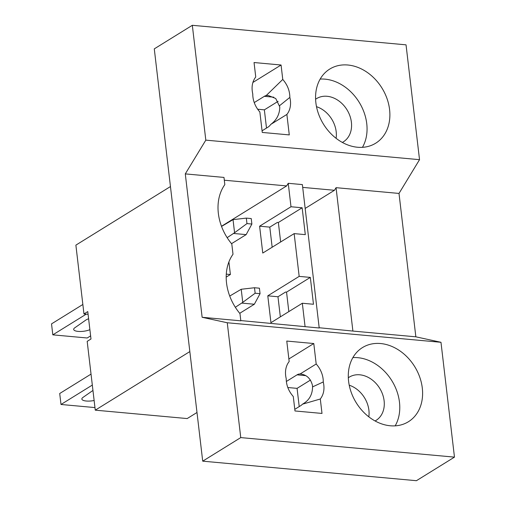 <?xml version="1.0" encoding="UTF-8"?>
<svg xmlns="http://www.w3.org/2000/svg" width="506" height="506" viewBox="0 0 506 506"><rect width="100%" height="100%" fill="white"/><g stroke="black" fill="none" stroke-linecap="round" stroke-linejoin="round"><path stroke-width="0.76" d="M399.006 193.431L415.85 336.819L352.897 331.069L336.054 187.675L399.006 193.431L419.531 159.675L406.04 44.838L192.324 25.3L205.815 140.137L185.291 173.893L202.134 317.287L227.264 322.758L240.755 437.595L454.47 457.133L440.979 342.296L415.85 336.819M192.324 25.3L154.279 48.867L202.71 461.162L416.425 480.7L454.47 457.133M368.823 416.843A25.439 20.05 58.2 0 0 349.222 385.199M299.217 406.59L297.073 388.361L287.806 387.52M336.104 138.321A25.439 20.05 58.2 0 0 316.503 106.677M257.674 109.233L264.36 109.846L266.498 128.069M319.178 327.736L352.897 331.069M305.169 208.434L334.466 190.288L336.054 187.675M185.291 173.893L223.981 177.429L224.822 184.62A47.975 37.805 -121.8 0 0 231.799 244L233.007 254.252A47.975 37.805 -121.8 0 0 239.983 313.631L240.824 320.823L202.134 317.287M189.839 351.581L95.267 410.164L87.184 341.354L90.985 339.001L87.766 311.582L83.964 313.941L88.088 314.321M170.452 186.556L75.881 245.132L83.964 313.941M202.71 461.162L240.755 437.595M240.799 320.57L319.21 327.989L302.367 184.595L288.243 183.305L290.994 206.752L302.145 207.77L305.301 234.639L294.15 233.614L262.766 253.057L259.61 226.195L269.793 227.124L277.402 222.412L278.363 222.501L280.653 241.976M269.793 227.124L272.158 247.238M294.15 233.614L299.172 276.384L267.788 295.82L277.971 296.756L285.58 292.044L286.548 292.126L288.831 311.607M277.971 296.756L280.337 316.87M95.267 410.164L187.188 418.563L196.992 412.491M302.145 207.77L278.363 222.501M290.994 206.752L259.61 226.195M299.172 276.384L310.323 277.402L313.48 304.264L302.329 303.246L270.944 322.689L267.788 295.82M305.086 326.699L302.329 303.246M221.489 226.277L286.649 185.917L288.243 183.305M226.195 277.111L230.388 274.511L228.908 261.912M230.388 274.511L226.29 274.132M310.323 277.402L286.548 292.126M266.207 95.552L268.458 95.558L275.726 98.506L279.698 106.69A22.169 17.47 58.2 0 1 279.78 107.38C279.552 114.464 276.548 120.143 270.767 124.413L286.877 114.438A22.169 17.47 58.2 0 0 289.843 97.399C289.799 90.77 287.44 84.78 282.765 79.442L266.207 95.552A15.99 8.463 95.2 0 0 264.341 96.323L273.79 97.184M279.533 105.716L289.843 97.399M278.11 101.326L264.36 109.846M254.24 102.579L264.341 96.323M286.877 114.438L289.28 134.912L262.26 132.439L259.856 111.965A22.169 17.47 58.2 0 1 252.779 94.008C251.248 87.247 252.241 81.567 255.745 76.969L254.05 62.535L281.07 65.008L282.765 79.442M281.07 65.008L252.892 82.459M419.531 159.675L205.815 140.137M347.9 65.015A43.611 34.37 58.2 0 0 329.76 69.056A43.611 34.37 58.2 0 0 318.476 113.774A43.611 34.37 58.2 0 0 357.559 147.252A43.611 34.37 58.2 0 0 375.692 143.211A43.611 34.37 58.2 0 0 386.982 98.499A43.611 34.37 58.2 0 0 347.9 65.015M270.767 124.413A15.99 8.463 95.2 0 1 267.965 127.164L262.07 130.814M334.466 190.288L302.696 187.384M286.649 185.917L224.31 180.218M362.454 147.335A43.611 34.37 58.2 0 0 360.595 104.71A43.611 34.37 58.2 0 0 325.073 79.151A43.611 34.37 58.2 0 0 320.171 79.075M342.36 142.439A25.439 20.05 58.2 0 0 343.296 141.901A25.439 20.05 58.2 0 0 349.886 115.817A25.439 20.05 58.2 0 0 327.085 96.285A25.439 20.05 58.2 0 0 316.503 98.645A25.439 20.05 58.2 0 0 315.605 99.246M294.789 409.335L300.684 405.679A15.99 8.463 -84.8 0 0 302.468 404.186C309.084 400.531 312.449 394.769 312.563 386.888L312.499 385.895A22.169 17.47 -121.8 0 0 312.417 385.211C310.545 378.311 306.434 374.567 300.083 373.978L300.4 374.004M286.352 381.473L297.06 374.838A15.99 8.463 -84.8 0 1 300.083 373.978L316.193 364.004L313.79 343.53L286.769 341.057L289.173 361.531A22.169 17.47 -121.8 0 0 286.206 378.57C286.251 385.199 288.61 391.182 293.284 396.527L294.979 410.961L321.999 413.434L320.304 399C323.808 394.402 324.801 388.722 323.271 381.96L312.563 386.888M320.304 399L302.468 404.186M316.193 364.004A22.169 17.47 -121.8 0 1 323.271 381.96M310.488 380.057L297.073 388.361M440.979 342.296L227.264 322.758M380.62 343.536A43.611 34.37 -121.8 0 1 419.702 377.021A43.611 34.37 -121.8 0 1 408.412 421.732A43.611 34.37 -121.8 0 1 390.278 425.774A43.611 34.37 -121.8 0 1 351.196 392.289A43.611 34.37 -121.8 0 1 362.479 347.578A43.611 34.37 -121.8 0 1 380.62 343.536M313.79 343.53L288.869 358.963M352.891 357.59A43.611 34.37 -121.8 0 1 357.793 357.672A43.611 34.37 -121.8 0 1 393.314 383.225A43.611 34.37 -121.8 0 1 395.173 425.856M348.324 377.767A25.439 20.05 -121.8 0 1 349.222 377.166A25.439 20.05 -121.8 0 1 359.804 374.807A25.439 20.05 -121.8 0 1 382.599 394.338A25.439 20.05 -121.8 0 1 376.015 420.423A25.439 20.05 -121.8 0 1 375.072 420.96M82.851 304.479L51.53 323.878L52.814 334.845L86.229 314.15M90.618 335.876L87.209 337.989L52.814 334.845M88.613 318.767A10.904 3.428 173.3 0 0 85.685 320.171L74.787 327.799A9.45 2.973 173.3 0 0 73.68 329.438A9.45 2.973 173.3 0 0 79.758 331.481A9.45 2.973 173.3 0 0 89.891 329.665M221.546 226.429L233.032 219.636L234.575 232.735L227.156 237.656M231.533 243.677L246.156 234.62L251.88 224.044L246.966 223.595L234.575 232.735M251.88 224.044L251.235 218.56L246.321 218.111L233.032 219.636M246.156 234.62L233.88 233.494M246.321 218.111L246.966 223.595M91.029 374.111L59.708 393.51L60.998 404.477L92.32 385.072M94.964 407.583L60.998 404.477M92.952 390.442L82.965 397.425A9.45 2.973 173.3 0 0 81.858 399.063A9.45 2.973 173.3 0 0 94.129 400.499M229.73 296.054L241.217 289.268L242.754 302.367L235.334 307.287M239.711 313.309L254.341 304.245L260.059 293.676L255.144 293.227L242.754 302.367M260.059 293.676L259.414 288.192L254.499 287.743L241.217 289.268M254.341 304.245L242.058 303.126M254.499 287.743L255.144 293.227M297.06 374.838L305.567 375.616"/></g></svg>
